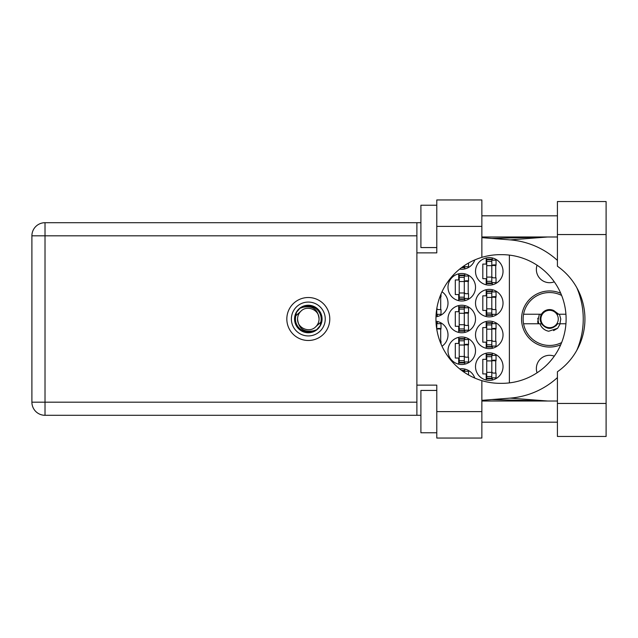 <?xml version="1.0" encoding="UTF-8"?>
<svg xmlns="http://www.w3.org/2000/svg" width="638" height="638" viewBox="0 0 638 638"><rect width="100%" height="100%" fill="white"/><g stroke="black" fill="none" stroke-linecap="round" stroke-linejoin="round"><path stroke-width="0.96" d="M537.068 372.791A13.231 13.231 0 0 1 554.286 356.163M554.286 281.837A13.231 13.231 0 0 1 537.068 265.209M560.738 293.265A28.04 28.04 0 0 0 521.549 319A28.04 28.04 0 0 0 560.738 344.735M475.517 366.619A13.757 13.757 0 0 0 489.274 380.376A13.757 13.757 0 0 0 503.031 366.619A13.757 13.757 0 0 0 489.274 352.862A13.757 13.757 0 0 0 475.517 366.619M475.517 334.87A13.757 13.757 0 0 0 489.274 348.627A13.757 13.757 0 0 0 503.031 334.87A13.757 13.757 0 0 0 489.274 321.113A13.757 13.757 0 0 0 475.517 334.87M441.99 346.243A13.757 13.757 0 0 0 435.977 321.225M475.517 303.13A13.757 13.757 0 0 0 489.274 316.887A13.757 13.757 0 0 0 503.031 303.13A13.757 13.757 0 0 0 489.274 289.373A13.757 13.757 0 0 0 475.517 303.13M435.977 316.775A13.757 13.757 0 0 0 441.99 291.757M475.517 271.381A13.757 13.757 0 0 0 489.274 285.138A13.757 13.757 0 0 0 503.031 271.381A13.757 13.757 0 0 0 489.274 257.624A13.757 13.757 0 0 0 475.517 271.381M447.996 350.748A13.757 13.757 0 0 0 461.752 364.505A13.757 13.757 0 0 0 475.517 350.748A13.757 13.757 0 0 0 461.752 336.992A13.757 13.757 0 0 0 447.996 350.748M447.996 319A13.757 13.757 0 0 0 461.752 332.757A13.757 13.757 0 0 0 475.517 319A13.757 13.757 0 0 0 461.752 305.243A13.757 13.757 0 0 0 447.996 319M447.996 287.252A13.757 13.757 0 0 0 461.752 301.008A13.757 13.757 0 0 0 475.517 287.252A13.757 13.757 0 0 0 461.752 273.495A13.757 13.757 0 0 0 447.996 287.252M459.655 269.1A13.757 13.757 0 0 0 474.784 259.921M486.204 353.213L486.204 359.322L482.814 359.322L482.814 373.924L486.204 373.924L486.204 380.033M486.204 321.464L486.204 327.573L482.814 327.573L482.814 342.175L486.204 342.175L486.204 348.284M486.204 289.716L486.204 295.825L482.814 295.825L482.814 310.427L486.204 310.427L486.204 316.536M486.204 257.967L486.204 264.076L482.814 264.076L482.814 278.678L486.204 278.678L486.204 284.787M458.69 337.335L458.69 343.443L455.301 343.443L455.301 358.046L458.69 358.046L458.69 364.154M458.69 305.586L458.69 311.695L455.301 311.695L455.301 326.305L458.69 326.305L458.69 332.414M458.69 273.846L458.69 279.954L455.301 279.954L455.301 294.557L458.69 294.557L458.69 300.665M474.784 378.079A13.757 13.757 0 0 0 459.655 368.9M509.379 255.112L509.379 382.888M464.823 268.917L464.823 266.724M464.823 300.665L464.823 298.472M464.823 276.039L464.823 273.846M468.212 293.711L468.212 280.8M464.823 332.414L464.823 330.221M464.823 307.779L464.823 305.586M468.212 325.452L468.212 312.548M464.823 364.154L464.823 361.961M464.823 339.528L464.823 337.335M468.212 357.2L468.212 344.289M492.337 284.787L492.337 282.594M492.337 260.16L492.337 257.967M495.726 277.833L495.726 264.922M437.309 316.536L437.309 314.343M440.699 309.582L440.699 296.67M492.337 316.536L492.337 314.343M492.337 291.909L492.337 289.716M495.726 309.582L495.726 296.67M437.309 323.657L437.309 321.464M440.699 341.33L440.699 328.418M492.337 348.284L492.337 346.091M492.337 323.657L492.337 321.464M495.726 341.33L495.726 328.418M464.823 371.276L464.823 369.083M492.337 380.033L492.337 377.84M492.337 355.406L492.337 353.213M495.726 373.078L495.726 360.167M491.81 283.017L491.81 259.211L486.73 259.211L486.73 283.551L491.81 283.551L491.81 283.017L486.73 283.017M491.81 259.738L486.73 259.738M491.81 260.16L496.045 260.16L496.045 264.922L493.501 264.922A1.691 1.691 90 0 0 491.81 266.62M491.81 282.594L496.045 282.594L496.045 277.833L493.501 277.833A1.691 1.691 90 0 1 491.81 276.142M491.81 265.432L495.997 265.56M492.081 265.145L495.726 265.336M557.421 403.447L557.421 371.763A64.342 64.342 0 0 0 557.421 266.237L557.421 201.536L606.1 201.536L606.1 436.464L557.421 436.464L557.421 403.447L606.1 403.447M436.783 432.763L420.905 432.763L420.905 390.432L436.783 390.432M436.783 247.568L420.905 247.568L420.905 205.237L436.783 205.237M308.314 297.515A21.485 21.485 0 0 0 286.829 319A21.485 21.485 0 0 0 308.314 340.485A21.485 21.485 0 0 0 329.79 319A21.485 21.485 0 0 0 308.314 297.515M557.421 215.819L481.865 215.819M557.421 236.985L481.865 236.985M557.421 401.015L481.865 401.015M557.421 422.181L481.865 422.181M436.783 438.051L436.783 411.598L481.865 411.598L481.865 438.051L436.783 438.051M436.783 226.402L436.783 199.949L481.865 199.949L481.865 226.402L436.783 226.402L436.783 252.863L416.885 252.863L416.885 385.137L436.783 385.137L436.783 411.598M481.865 226.402L481.865 257.353A64.342 64.342 0 0 0 481.865 380.647L481.865 411.598M420.905 415.298L45.019 415.298A13.119 13.119 0 0 1 31.9 402.179L31.9 235.821A13.119 13.119 0 0 1 45.019 222.702L416.885 222.702L416.885 252.863M420.905 222.702L416.885 222.702M416.885 385.137L416.885 415.298M481.865 257.353A64.342 64.342 0 0 1 500.28 254.658L501.763 254.658A64.342 64.342 0 0 1 566.105 319A64.342 64.342 0 0 1 501.763 383.342L500.28 383.342A64.342 64.342 0 0 1 481.865 380.647M481.865 400.345L510.105 398.12A79.367 79.367 0 0 0 557.421 377.592M576.84 350.238A79.367 79.367 0 0 0 576.84 287.762M557.421 260.408A79.367 79.367 0 0 0 510.105 239.88L481.865 237.655M547.731 401.015L510.105 398.12M510.105 239.88L547.731 236.985M464.297 265.663L464.297 267.147L462.183 267.147M461.473 267.673L464.297 267.673L464.297 267.147M464.297 266.724L468.531 266.724L468.531 263.039M464.297 298.895L464.297 275.082L459.216 275.082L459.216 299.421L464.297 299.421L464.297 298.895L459.216 298.895M464.297 275.616L459.216 275.616M464.297 276.039L468.531 276.039L468.531 280.8L465.987 280.8A1.691 1.691 90 0 0 464.297 282.49M464.297 298.472L468.531 298.472L468.531 293.711L465.987 293.711A1.691 1.691 90 0 1 464.297 292.013M464.297 281.302L468.483 281.43M464.568 281.023L468.212 281.214M464.297 330.644L464.297 306.83L459.216 306.83L459.216 331.17L464.297 331.17L464.297 330.644L459.216 330.644M464.297 307.356L459.216 307.356M464.297 307.779L468.531 307.779L468.531 312.548L465.987 312.548A1.691 1.691 90 0 0 464.297 314.239M464.297 330.221L468.531 330.221L468.531 325.452L465.987 325.452A1.691 1.691 90 0 1 464.297 323.761M464.297 313.051L468.483 313.178M464.568 312.764L468.212 312.963M464.297 362.384L464.297 338.579L459.216 338.579L459.216 362.918L464.297 362.918L464.297 362.384L459.216 362.384M464.297 339.105L459.216 339.105M464.297 339.528L468.531 339.528L468.531 344.289L465.987 344.289A1.691 1.691 90 0 0 464.297 345.987M464.297 361.961L468.531 361.961L468.531 357.2L465.987 357.2A1.691 1.691 90 0 1 464.297 355.51M464.297 344.799L468.483 344.927M464.568 344.512L468.212 344.703M436.783 308.601L436.783 314.765L436.073 314.765M436.041 315.3L436.783 315.3L436.783 314.765M439.933 296.67L441.017 296.67L441.017 293.943M436.783 314.343L441.017 314.343L441.017 309.582L438.473 309.582A1.691 1.691 90 0 1 436.831 308.298M439.718 297.276L440.699 297.3M439.829 296.965L440.699 297.085M491.81 314.765L491.81 290.96L486.73 290.96L486.73 315.3L491.81 315.3L491.81 314.765L486.73 314.765M491.81 291.486L486.73 291.486M491.81 291.909L496.045 291.909L496.045 296.67L493.501 296.67A1.691 1.691 90 0 0 491.81 298.361M491.81 314.343L496.045 314.343L496.045 309.582L493.501 309.582A1.691 1.691 90 0 1 491.81 307.891M491.81 297.172L495.997 297.308M492.081 296.893L495.726 297.085M436.783 329.399L436.783 322.7L436.041 322.7M436.783 323.235L436.073 323.235M436.783 323.657L441.017 323.657L441.017 328.418L438.473 328.418A1.691 1.691 90 0 0 436.831 329.702M439.933 341.33L441.017 341.33L441.017 344.057M436.783 328.921L440.97 329.048M437.054 328.642L440.699 328.833M491.81 346.514L491.81 322.7L486.73 322.7L486.73 347.04L491.81 347.04L491.81 346.514L486.73 346.514M491.81 323.235L486.73 323.235M491.81 323.657L496.045 323.657L496.045 328.418L493.501 328.418A1.691 1.691 90 0 0 491.81 330.109M491.81 346.091L496.045 346.091L496.045 341.33L493.501 341.33A1.691 1.691 90 0 1 491.81 339.639M491.81 328.921L495.997 329.048M492.081 328.642L495.726 328.833M464.297 372.337L464.297 370.327L461.473 370.327M464.297 370.853L462.183 370.853M464.297 371.276L468.531 371.276L468.531 374.961M491.81 378.262L491.81 354.449L486.73 354.449L486.73 378.789L491.81 378.789L491.81 378.262L486.73 378.262M491.81 354.983L486.73 354.983M491.81 355.406L496.045 355.406L496.045 360.167L493.501 360.167A1.691 1.691 90 0 0 491.81 361.858M491.81 377.84L496.045 377.84L496.045 373.078L493.501 373.078A1.691 1.691 90 0 1 491.81 371.38M491.81 360.669L495.997 360.797M492.081 360.39L495.726 360.582M291.383 319A16.931 16.931 0 0 0 308.314 335.931A16.931 16.931 0 0 0 325.244 319A16.931 16.931 0 0 0 308.314 302.069A16.931 16.931 0 0 0 291.383 319M294.557 319A13.757 13.757 0 0 0 308.314 332.757A13.757 13.757 0 0 0 322.07 319A13.757 13.757 0 0 0 308.314 305.243A13.757 13.757 0 0 0 294.557 319M295.88 315.73L300.713 311.408A10.742 10.742 0 0 0 297.571 319C298.576 328.57 303.863 332.502 313.449 330.787L316.695 329.718L320.204 325.611L320.747 322.27A12.856 12.856 0 0 0 303.178 307.213L299.932 308.282L296.423 312.389L295.88 315.73A12.856 12.856 0 0 0 313.449 330.787M300.713 311.408C306.87 304.549 319.55 309.805 319.056 319C318.051 309.43 312.756 305.498 303.178 307.213M320.747 322.27L315.906 326.592A10.742 10.742 0 0 0 319.056 319M315.906 326.592C309.757 333.451 297.077 328.195 297.571 319M561.639 342.55A26.453 26.453 0 0 1 523.567 314.239A26.453 26.453 0 0 1 561.639 295.45M523.567 323.761L541.463 323.761C546.878 329.886 552.301 329.886 557.716 323.761L565.93 323.761M560.204 323.761L557.668 328.251L548.68 331.25C544.405 330.317 541.487 327.82 539.931 323.761M523.567 314.239L541.463 314.239A9.418 9.418 0 0 1 553.816 310.586L557.716 314.239L558.752 314.239L553.816 310.586M557.668 328.251L553.569 330.62M539.333 314.239L537.675 321.991L538.265 323.761M565.93 314.239L558.752 314.239M538.735 323.761L537.762 318.258M558.266 319A8.677 8.677 0 0 1 549.589 327.677A8.677 8.677 0 0 1 540.912 319A8.677 8.677 0 0 1 549.589 310.323A8.677 8.677 0 0 1 558.266 319M556.081 325.827L557.006 324.08C553.441 328.315 549.254 329.072 544.437 326.361C541.782 324.622 540.33 322.166 540.083 319L541.056 314.239M559.438 314.239L560.77 319L559.949 323.761M491.81 265.663L486.73 265.663M491.81 261.436L486.73 261.436M491.81 277.091L486.73 277.091M491.81 281.326L486.73 281.326M416.885 235.821L45.019 235.821L45.019 402.179L416.885 402.179M45.019 415.298L45.019 402.179L31.9 402.179A13.119 13.119 0 0 0 45.019 415.298M31.9 235.821L45.019 235.821L45.019 222.702M557.421 234.553L606.1 234.553M464.297 281.541L459.216 281.541M464.297 277.307L459.216 277.307M464.297 292.97L459.216 292.97M464.297 297.196L459.216 297.196M464.297 313.282L459.216 313.282M464.297 309.055L459.216 309.055M464.297 324.718L459.216 324.718M464.297 328.945L459.216 328.945M464.297 345.03L459.216 345.03M464.297 340.804L459.216 340.804M464.297 356.459L459.216 356.459M464.297 360.693L459.216 360.693M436.783 313.075L436.209 313.075M491.81 297.412L486.73 297.412M491.81 293.185L486.73 293.185M491.81 308.84L486.73 308.84M491.81 313.075L486.73 313.075M436.783 324.925L436.209 324.925M491.81 329.16L486.73 329.16M491.81 324.925L486.73 324.925M491.81 340.588L486.73 340.588M491.81 344.815L486.73 344.815M491.81 360.909L486.73 360.909M491.81 356.674L486.73 356.674M491.81 372.337L486.73 372.337M491.81 376.564L486.73 376.564M491.818 399.563L546.862 401.015M491.818 238.437L546.862 236.985"/></g></svg>
